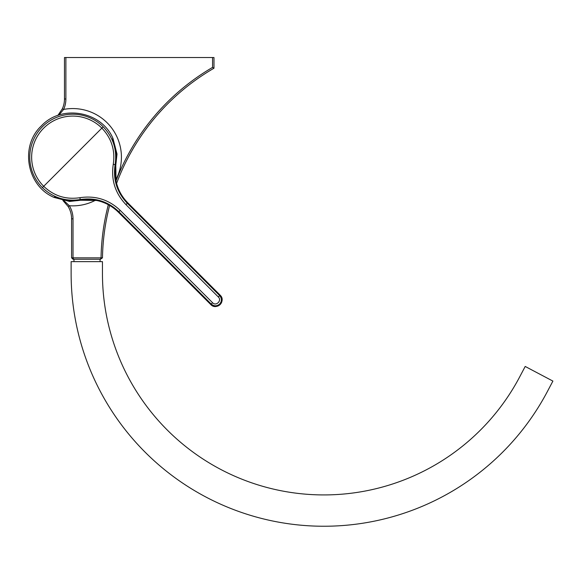 <?xml version="1.0" encoding="UTF-8"?>
<svg xmlns="http://www.w3.org/2000/svg" width="582" height="582" viewBox="0 0 582 582"><rect width="100%" height="100%" fill="white"/><g stroke="black" fill="none" stroke-linecap="round" stroke-linejoin="round"><path stroke-width="0.87" d="M63.969 200.681L69.353 205.744A25.157 25.157 0 0 1 73.012 218.817L73.012 257.841L71.586 257.841L71.586 218.817A23.731 23.731 0 0 0 68.13 206.486L62.885 200.448M116.007 180.907A224.899 224.899 0 0 1 212.561 67.396L212.561 57.538L213.987 57.538L213.987 68.218A223.473 223.473 0 0 0 116.589 183.388M109.62 205.446A223.473 223.473 0 0 0 102.476 257.855L73.012 257.841L73.601 259.259L73.012 259.259L71.586 257.841M101.05 257.855A224.899 224.899 0 0 1 108.339 204.726M212.561 57.538L65.89 57.538L65.89 98.991A25.157 25.157 0 0 1 63.627 109.431L58.884 115.09M57.836 115.454L62.332 108.834A23.731 23.731 0 0 0 64.471 98.991L64.471 57.538L65.89 57.538M115.811 179.903A48.655 48.655 0 0 0 63.627 109.431L62.332 108.834M68.13 206.486L69.353 205.744A48.655 48.655 0 0 0 95.477 200.244M212.561 67.396L213.987 68.218M101.028 257.841L100.439 259.259L73.601 259.259M102.439 257.855L100.439 259.259M73.965 259.259L73.965 261.638M100.068 259.259L100.068 261.638M102.454 273.504L102.454 261.638L71.128 261.638L71.128 273.504A252.755 252.755 0 0 0 547.356 391.577L552.9 381.086L525.204 366.449L519.661 376.947A221.429 221.429 0 0 1 102.454 273.504M218.315 296.951L220.127 295.147C226.493 300.901 216.511 310.883 210.742 304.532L118.386 212.212A43.192 43.192 0 0 0 96.692 200.477L88.435 199.597L80.782 200.237L96.692 200.477A43.192 43.192 0 0 1 118.386 212.212L210.757 304.524A6.642 6.642 0 0 0 220.142 304.532A6.642 6.642 0 0 0 220.142 295.132L127.785 202.812A43.192 43.192 0 0 1 116.051 181.118L115.767 164.771C117.273 155.852 116.167 147.261 112.45 139.011L112.981 138.48C101.53 111.133 61.525 104.076 41.409 125.858C19.635 145.973 26.707 185.978 54.053 197.422L54.584 196.891C62.834 200.608 71.426 201.707 80.352 200.201L80.236 199.553C65.701 201.743 53.078 197.764 42.377 187.622A42.995 42.995 0 0 1 42.37 126.811A42.995 42.995 0 0 1 103.174 126.803C113.308 137.454 117.288 150.076 115.12 164.662C112.886 179.496 116.953 192.373 127.305 203.285L219.661 295.612C221.975 298.428 221.975 301.243 219.661 304.051C216.853 306.365 214.038 306.365 211.222 304.051L212.561 302.713C216.104 306.605 222.208 300.487 218.315 296.951L125.967 204.631C115.163 193.239 110.929 179.802 113.264 164.32C115.345 150.374 111.54 138.312 101.857 128.12A41.133 41.133 0 0 0 43.686 128.135A41.133 41.133 0 0 0 43.694 186.298C53.93 195.996 65.992 199.793 79.894 197.698C95.426 195.37 108.863 199.604 120.205 210.386L212.561 302.713M54.053 197.422L69.629 201.452L85.561 199.677M115.243 169.98L117.011 154.055L112.981 138.48M115.876 164.801L115.803 165.223C114.938 167.507 115.018 172.81 116.051 181.118C117.855 189.492 121.769 196.716 127.785 202.812A43.192 43.192 0 0 1 116.051 181.118M80.803 200.237L80.381 200.31L80.803 200.237M118.386 212.204L118.866 211.732C107.997 201.394 95.121 197.334 80.236 199.553L79.894 197.698M71.586 218.817L73.012 218.817M65.89 98.991L64.471 98.991M103.174 126.803L42.377 187.622M125.967 204.631L127.771 202.82L220.142 295.132M113.264 164.32L115.767 164.779M210.757 304.524L211.222 304.051L118.866 211.732L120.205 210.386"/></g></svg>
